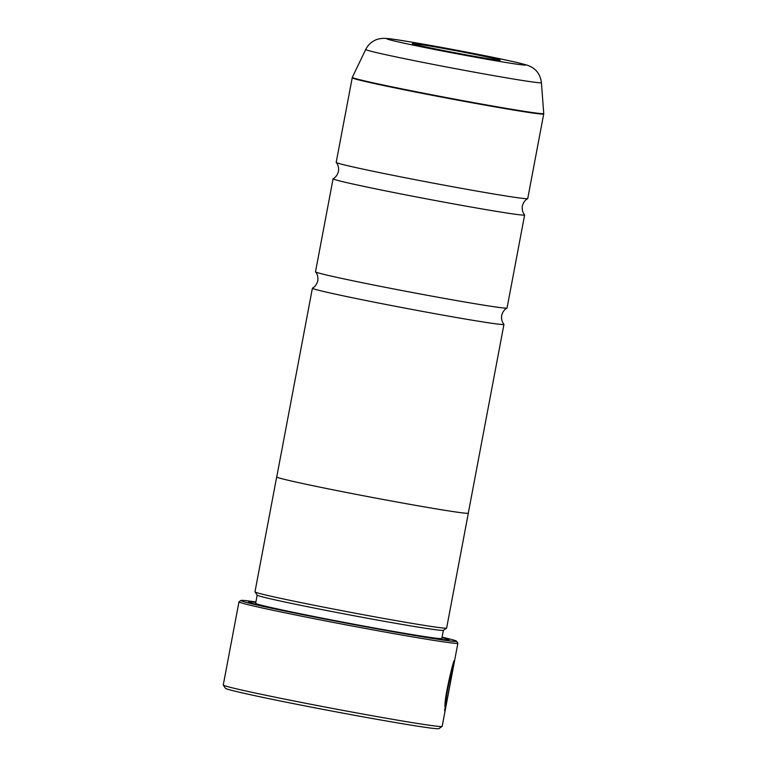 <?xml version="1.0" encoding="UTF-8"?>
<svg xmlns="http://www.w3.org/2000/svg" width="767" height="767" viewBox="0 0 767 767"><rect width="100%" height="100%" fill="white"/><g stroke="black" fill="none" stroke-linecap="round" stroke-linejoin="round"><path stroke-width="1.15" d="M543.717 113.976L527.734 198.567A97.467 2.378 -169.3 0 1 527.677 198.624L526.689 199.247C527.236 198.845 523.631 200.81 522.346 206.045C521.627 211.385 524.273 214.53 523.909 213.955L524.599 214.904A97.467 2.378 -169.3 0 1 524.628 214.981A97.467 2.378 -169.3 0 1 430.584 199.631A97.467 2.378 -169.3 0 1 333.166 178.912A97.467 2.378 -169.3 0 1 333.079 178.788A97.467 2.378 -169.3 0 1 333.137 178.721L334.124 178.097C333.578 178.5 337.183 176.535 338.468 171.3C339.187 165.96 336.54 162.815 336.905 163.39L336.214 162.451A97.467 2.378 -169.3 0 1 336.186 162.374L352.312 77.352A97.409 2.378 10.7 0 0 352.379 77.496A97.409 2.378 10.7 0 0 450.066 98.262A97.409 2.378 10.7 0 0 543.736 113.526L543.717 113.976A97.467 2.378 -169.3 0 1 449.673 98.627A97.467 2.378 -169.3 0 1 352.245 77.908A97.467 2.378 -169.3 0 1 352.168 77.783M524.628 214.981L507.054 307.989A97.467 2.378 -169.3 0 1 507.006 308.046L506.019 308.67C506.556 308.267 502.951 310.232 501.676 315.467C500.956 320.807 503.593 323.952 503.238 323.377L503.929 324.326A97.467 2.378 -169.3 0 1 503.957 324.403A97.467 2.378 -169.3 0 1 409.914 309.053A97.467 2.378 -169.3 0 1 312.485 288.334A97.467 2.378 -169.3 0 1 312.409 288.21A97.467 2.378 -169.3 0 1 312.466 288.143L313.454 287.52C312.907 287.922 316.512 285.957 317.787 280.722C318.506 275.382 315.87 272.237 316.225 272.812L315.534 271.873A97.467 2.378 -169.3 0 1 315.505 271.796L333.079 178.788M454.246 661.94L452.099 673.819A111.388 2.723 -169.3 0 1 452.003 673.905L445.665 707.442C444.218 699.533 453.997 661.01 454.246 661.94L453.796 661.844M456.528 641.193L457.861 643.139A111.388 2.723 -169.3 0 1 457.88 643.216L442.166 726.378A111.388 2.723 10.7 0 1 442.128 726.435A111.388 2.723 10.7 0 1 333.357 708.583A111.388 2.723 10.7 0 1 223.35 685.152A111.388 2.723 10.7 0 1 223.283 685.084A111.388 2.723 10.7 0 1 223.264 685.008L238.978 601.846A111.388 2.723 -169.3 0 1 239.016 601.788L240.972 600.465A109.719 2.675 10.7 0 0 241.011 600.657A109.719 2.675 10.7 0 0 352.005 624.233A109.719 2.675 10.7 0 0 456.528 641.193A109.719 2.675 10.7 0 0 456.461 641.126A109.719 2.675 10.7 0 0 442.08 637.156M442.128 726.435L438.877 728.65A108.607 2.646 -169.3 0 1 332.83 711.239A108.607 2.646 -169.3 0 1 225.565 688.402A108.607 2.646 -169.3 0 1 225.498 688.335L223.283 685.084M500.132 60.142A44.697 1.093 10.7 0 0 454.917 50.536A44.697 1.093 10.7 0 0 412.339 43.623A44.697 1.093 10.7 0 0 412.368 43.652A44.697 1.093 10.7 0 0 456.509 53.057A44.697 1.093 10.7 0 0 500.151 60.219A44.697 1.093 10.7 0 0 500.132 60.142M457.88 643.216A111.388 2.723 -169.3 0 1 350.404 625.671A111.388 2.723 -169.3 0 1 239.064 601.99A111.388 2.723 -169.3 0 1 238.978 601.846M444.438 714.298L452.079 673.857M276.686 476.949L254.98 591.846A97.524 2.378 10.7 0 0 254.999 591.903L257.213 595.154A94.734 2.311 10.7 0 0 257.271 595.211A94.734 2.311 10.7 0 0 350.835 615.144A94.734 2.311 10.7 0 0 443.345 630.321L446.595 628.106A97.524 2.378 10.7 0 0 446.634 628.058L468.34 513.161A97.524 2.378 -169.3 0 1 374.248 497.802A97.524 2.378 -169.3 0 1 276.772 477.074A97.524 2.378 -169.3 0 1 276.686 476.949A97.524 2.378 -169.3 0 1 276.762 476.882M254.999 591.903A97.524 2.378 10.7 0 0 255.056 591.971A97.524 2.378 10.7 0 0 351.372 612.478A97.524 2.378 10.7 0 0 446.595 628.106M255.823 602.392A101.982 2.493 10.7 0 0 248.556 602.018A101.982 2.493 10.7 0 0 248.613 602.085A101.982 2.493 10.7 0 0 349.33 623.533A101.982 2.493 10.7 0 0 448.906 639.879A101.982 2.493 10.7 0 0 448.858 639.697A101.982 2.493 10.7 0 0 442.003 637.578M527.677 198.624A97.467 2.378 -169.3 0 1 432.291 182.949A97.467 2.378 -169.3 0 1 336.262 162.499A97.467 2.378 -169.3 0 1 336.214 162.451M507.006 308.046A97.467 2.378 -169.3 0 1 411.62 292.371A97.467 2.378 -169.3 0 1 315.592 271.921A97.467 2.378 -169.3 0 1 315.534 271.873M503.957 324.403L468.292 513.152A97.467 2.378 -169.3 0 1 374.248 497.802A97.467 2.378 -169.3 0 1 276.82 477.084A97.467 2.378 -169.3 0 1 276.743 476.959L312.409 288.21M255.9 601.97A109.719 2.675 10.7 0 0 240.972 600.465M453.7 661.835C453.45 660.914 443.681 699.399 445.119 707.347L445.665 707.442M255.325 604.166L255.651 603.303A94.734 2.311 10.7 0 0 255.727 603.418A94.734 2.311 10.7 0 0 350.423 623.561A94.734 2.311 10.7 0 0 441.83 638.48L443.374 630.301M365.725 49.481C367.824 45.272 370.95 42.195 375.121 40.22C376.942 39.242 379.636 38.618 383.203 38.35C390.365 38.34 402.493 40.536 433.134 45.876C463.68 51.36 500.487 58.637 516.862 62.463L526.555 64.974C529.575 65.924 532.106 67.237 534.177 68.896C535.673 69.989 540.342 74.006 541.416 82.673A89.403 2.186 -169.3 0 1 455.445 68.666A89.403 2.186 -169.3 0 1 365.801 49.606A89.403 2.186 -169.3 0 1 365.725 49.481L352.312 77.352M386.961 38.887A70.574 1.726 10.7 0 0 459.078 54.179A70.574 1.726 10.7 0 0 525.539 64.907A70.574 1.726 10.7 0 0 453.422 49.615A70.574 1.726 10.7 0 0 386.961 38.887M541.416 82.673L543.736 113.526M441.83 638.48L441.811 639.41M255.651 603.303L257.194 595.125M453.997 660.79L453.69 662.429M445.196 707.356L444.572 710.683"/></g></svg>
